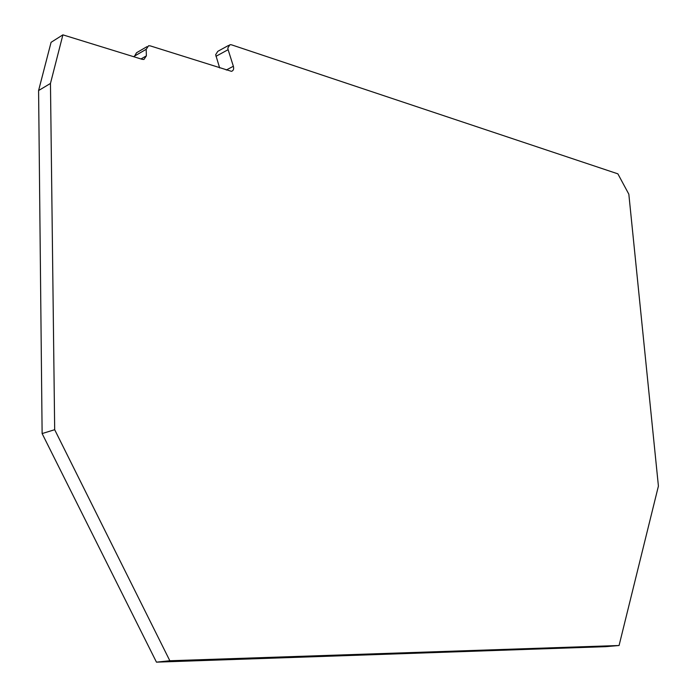 <?xml version="1.0" encoding="UTF-8"?>
<svg xmlns="http://www.w3.org/2000/svg" width="697" height="697" viewBox="0 0 697 697"><rect width="100%" height="100%" fill="white"/><g stroke="black" fill="none" stroke-linecap="round" stroke-linejoin="round"><path stroke-width="1.05" d="M219.642 67.923L215.669 54.706L217.786 51.343L228.668 45.375M215.957 56.318L228.111 49.687L227.814 48.058L229.932 44.678L231.474 44.808L617.873 173.841L628.833 194.184L658.412 486.088L619.067 645.509L605.745 646.668L156.459 662.15L42.125 433.569L38.588 90.549L51.073 42.325L62.896 34.85L50.463 83.44L38.588 90.549M134.164 56.849L136.507 52.763L147.015 46.647M156.459 662.15L169.841 660.747L619.067 645.509M228.111 49.687L233.364 66.259C234.044 69.02 233.417 70.711 231.474 71.338L150.299 45.889L148.548 45.758L146.187 49.313L146.37 55.865L143.957 59.463L142.223 59.341L62.896 34.85M50.463 83.44L54.68 429.7L42.125 433.569M54.68 429.7L169.841 660.747M233.364 66.259L226.264 70.031M134.146 56.3L146.187 49.313M146.37 55.865L140.986 58.957"/></g></svg>
